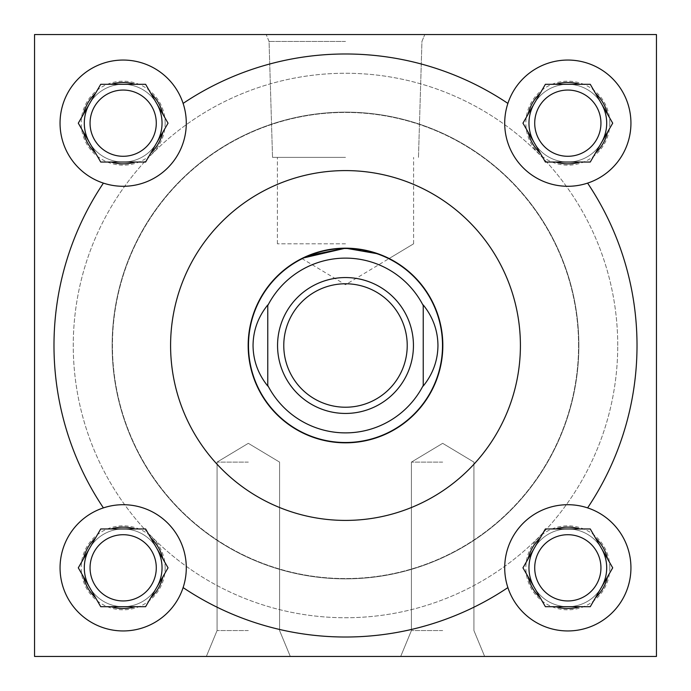 <?xml version="1.0" encoding="UTF-8"?>
<svg xmlns="http://www.w3.org/2000/svg" width="691" height="691" viewBox="0 0 691 691"><rect width="100%" height="100%" fill="white"/><g stroke="black" fill="none" stroke-linecap="round" stroke-linejoin="round"><path stroke-width="0.52" stroke-dasharray="3.46 2.59" d="M248.328 462.106L217.078 462.106L248.328 462.106M248.328 630.555L217.078 630.555L248.328 630.555M248.328 656.45L290.306 656.45L248.328 656.45M442.672 462.106L411.421 462.106L442.672 462.106M442.672 630.555L411.421 630.555L442.672 630.555M442.672 656.45L400.694 656.45L442.672 656.45M345.5 34.55L266.208 34.55L345.5 34.55M345.5 41.434L269.058 41.434L345.5 41.434M345.5 157.375L272.53 157.375L345.5 157.375M345.5 243.819L277.402 243.819L345.5 243.819M307.694 255.817L302.528 258.175M156.287 567.829A33.116 33.116 0 0 1 123.171 600.945A33.116 33.116 0 0 1 90.055 567.829A33.116 33.116 0 0 0 123.171 600.945A33.116 33.116 0 0 0 156.287 567.829A33.116 33.116 0 0 1 123.171 600.945A33.116 33.116 0 0 1 90.055 567.829A33.116 33.116 0 0 1 123.171 534.713A33.116 33.116 0 0 1 156.287 567.829A33.116 33.116 0 0 0 123.171 534.713A33.116 33.116 0 0 0 90.055 567.829A33.116 33.116 0 0 1 123.171 534.713A33.116 33.116 0 0 1 156.287 567.829M165.149 567.829A41.978 41.978 0 0 1 123.171 609.808A41.978 41.978 0 0 1 81.192 567.829A41.978 41.978 0 0 1 123.171 525.851A41.978 41.978 0 0 1 165.149 567.829M156.287 123.171A33.116 33.116 0 0 1 123.171 156.287A33.116 33.116 0 0 1 90.055 123.171A33.116 33.116 0 0 0 123.171 156.287A33.116 33.116 0 0 0 156.287 123.171A33.116 33.116 0 0 1 123.171 156.287A33.116 33.116 0 0 1 90.055 123.171A33.116 33.116 0 0 1 123.171 90.055A33.116 33.116 0 0 1 156.287 123.171A33.116 33.116 0 0 0 123.171 90.055A33.116 33.116 0 0 0 90.055 123.171A33.116 33.116 0 0 1 123.171 90.055A33.116 33.116 0 0 1 156.287 123.171M165.149 123.171A41.978 41.978 0 0 1 123.171 165.149A41.978 41.978 0 0 1 81.192 123.171A41.978 41.978 0 0 1 123.171 81.192A41.978 41.978 0 0 1 165.149 123.171M600.945 567.829A33.116 33.116 0 0 1 567.829 600.945A33.116 33.116 0 0 1 534.713 567.829A33.116 33.116 0 0 0 567.829 600.945A33.116 33.116 0 0 0 600.945 567.829A33.116 33.116 0 0 1 567.829 600.945A33.116 33.116 0 0 1 534.713 567.829A33.116 33.116 0 0 1 567.829 534.713A33.116 33.116 0 0 1 600.945 567.829A33.116 33.116 0 0 0 567.829 534.713A33.116 33.116 0 0 0 534.713 567.829A33.116 33.116 0 0 1 567.829 534.713A33.116 33.116 0 0 1 600.945 567.829M609.808 567.829A41.978 41.978 0 0 1 567.829 609.808A41.978 41.978 0 0 1 525.851 567.829A41.978 41.978 0 0 1 567.829 525.851A41.978 41.978 0 0 1 609.808 567.829M600.945 123.171A33.116 33.116 0 0 1 567.829 156.287A33.116 33.116 0 0 1 534.713 123.171A33.116 33.116 0 0 0 567.829 156.287A33.116 33.116 0 0 0 600.945 123.171A33.116 33.116 0 0 1 567.829 156.287A33.116 33.116 0 0 1 534.713 123.171A33.116 33.116 0 0 1 567.829 90.055A33.116 33.116 0 0 1 600.945 123.171A33.116 33.116 0 0 0 567.829 90.055A33.116 33.116 0 0 0 534.713 123.171A33.116 33.116 0 0 1 567.829 90.055A33.116 33.116 0 0 1 600.945 123.171M609.808 123.171A41.978 41.978 0 0 1 567.829 165.149A41.978 41.978 0 0 1 525.851 123.171A41.978 41.978 0 0 1 567.829 81.192A41.978 41.978 0 0 1 609.808 123.171M504.706 567.829A63.123 63.123 0 0 0 567.829 630.952A63.123 63.123 0 0 0 630.952 567.829A63.123 63.123 0 0 0 567.829 504.706A63.123 63.123 0 0 0 504.706 567.829M504.706 123.171A63.123 63.123 0 0 0 567.829 186.294A63.123 63.123 0 0 0 630.952 123.171A63.123 63.123 0 0 0 567.829 60.048A63.123 63.123 0 0 0 504.706 123.171M60.048 567.829A63.123 63.123 0 0 0 123.171 630.952A63.123 63.123 0 0 0 186.294 567.829A63.123 63.123 0 0 0 123.171 504.706A63.123 63.123 0 0 0 60.048 567.829M60.048 123.171A63.123 63.123 0 0 0 123.171 186.294A63.123 63.123 0 0 0 186.294 123.171A63.123 63.123 0 0 0 123.171 60.048A63.123 63.123 0 0 0 60.048 123.171M162.04 123.171A38.869 38.869 0 0 0 123.171 84.302A38.869 38.869 0 0 0 84.302 123.171A38.869 38.869 0 0 0 123.171 162.04A38.869 38.869 0 0 0 162.04 123.171M156.831 103.736A38.869 38.869 0 0 0 89.51 103.736M162.04 567.829A38.869 38.869 0 0 0 123.171 528.961A38.869 38.869 0 0 0 84.302 567.829A38.869 38.869 0 0 0 123.171 606.698A38.869 38.869 0 0 0 162.04 567.829M156.831 548.395A38.869 38.869 0 0 0 89.51 548.395M606.698 567.829A38.869 38.869 0 0 0 567.829 528.961A38.869 38.869 0 0 0 528.961 567.829A38.869 38.869 0 0 0 567.829 606.698A38.869 38.869 0 0 0 606.698 567.829M601.49 548.395A38.869 38.869 0 0 0 534.169 548.395M606.698 123.171A38.869 38.869 0 0 0 567.829 84.302A38.869 38.869 0 0 0 528.961 123.171A38.869 38.869 0 0 0 567.829 162.04A38.869 38.869 0 0 0 606.698 123.171M601.49 103.736A38.869 38.869 0 0 0 534.169 103.736M520.409 345.5A174.909 174.909 0 0 0 345.5 170.591A174.909 174.909 0 0 0 170.591 345.5A174.909 174.909 0 0 0 345.5 520.409A174.909 174.909 0 0 0 520.409 345.5M617.737 345.5A272.237 272.237 0 0 0 345.5 73.263A272.237 272.237 0 0 0 73.263 345.5A272.237 272.237 0 0 0 345.5 617.737A272.237 272.237 0 0 0 617.737 345.5A272.237 272.237 0 0 0 345.5 73.263A272.237 272.237 0 0 0 73.263 345.5A272.237 272.237 0 0 0 345.5 617.737A272.237 272.237 0 0 0 617.737 345.5M442.827 345.5A97.327 97.327 0 0 1 345.5 442.827A97.327 97.327 0 0 1 248.173 345.5A97.327 97.327 0 0 1 345.5 248.173A97.327 97.327 0 0 1 442.827 345.5M578.868 345.5A233.368 233.368 0 0 1 345.5 578.868A233.368 233.368 0 0 1 112.132 345.5A233.368 233.368 0 0 1 345.5 112.132A233.368 233.368 0 0 1 578.868 345.5A233.368 233.368 0 0 1 345.5 578.868A233.368 233.368 0 0 1 112.132 345.5A233.368 233.368 0 0 1 345.5 112.132A233.368 233.368 0 0 1 578.868 345.5M587.6 507.885A291.516 291.516 0 0 0 587.6 183.115M507.885 103.4A291.516 291.516 0 0 0 183.115 103.4M183.115 587.6A291.516 291.516 0 0 0 507.885 587.6M89.51 587.264A38.869 38.869 0 0 0 156.831 587.264M534.169 142.605A38.869 38.869 0 0 0 601.49 142.605M656.45 34.55L34.55 34.55L34.55 656.45L656.45 656.45L656.45 34.55L34.55 34.55L34.55 656.45L656.45 656.45L656.45 34.55L34.55 34.55L34.55 656.45L656.45 656.45L656.45 34.55M534.169 587.264A38.869 38.869 0 0 0 601.49 587.264M89.51 142.605A38.869 38.869 0 0 0 156.831 142.605M301.855 258.512L345.5 284.735L413.598 243.819L389.145 258.512L386.476 257.216M372.337 251.947L345.5 248.173M103.4 183.115A291.516 291.516 0 0 0 103.4 507.885M162.851 132.18L168.051 123.171L162.851 114.162M150.811 93.311L145.611 84.302L100.731 84.302L95.531 93.311M95.531 153.031L100.731 162.04L145.611 162.04L150.811 153.031M83.49 114.162L78.29 123.171L83.49 132.18M162.851 576.838L168.051 567.829L162.851 558.82M150.811 537.969L145.611 528.961L100.731 528.961L95.531 537.969M95.531 597.689L100.731 606.698L145.611 606.698L150.811 597.689M83.49 558.82L78.29 567.829L83.49 576.838M607.51 132.18L612.71 123.171L607.51 114.162M595.469 93.311L590.269 84.302L545.389 84.302L540.189 93.311M540.189 153.031L545.389 162.04L590.269 162.04L595.469 153.031M528.149 114.162L522.949 123.171L528.149 132.18M607.51 576.838L612.71 567.829L607.51 558.82M595.469 537.969L590.269 528.961L545.389 528.961L540.189 537.969M540.189 597.689L545.389 606.698L590.269 606.698L595.469 597.689M528.149 558.82L522.949 567.829L528.149 576.838M442.516 345.5A97.016 97.016 0 0 0 345.5 248.484A97.016 97.016 0 0 0 248.484 345.5A97.016 97.016 0 0 0 345.5 442.516A97.016 97.016 0 0 0 442.516 345.5M578.557 345.5A233.057 233.057 0 0 0 345.5 112.443A233.057 233.057 0 0 0 112.443 345.5A233.057 233.057 0 0 0 345.5 578.557A233.057 233.057 0 0 0 578.557 345.5A233.057 233.057 0 0 0 345.5 112.443A233.057 233.057 0 0 0 112.443 345.5A233.057 233.057 0 0 0 345.5 578.557A233.057 233.057 0 0 0 578.557 345.5M413.443 345.5A67.943 67.943 0 0 0 345.5 277.557A67.943 67.943 0 0 0 277.557 345.5A67.943 67.943 0 0 0 345.5 413.443A67.943 67.943 0 0 0 413.443 345.5M423.238 305.603A87.377 87.377 0 0 0 267.762 305.603L267.762 386.044M267.762 385.397A87.377 87.377 0 0 0 423.238 385.397L423.238 304.956M248.328 443.328L217.078 462.106L217.078 630.555L206.35 656.45L217.078 630.555L217.078 462.106L248.328 443.328L279.579 462.106L279.579 630.555L290.306 656.45L279.579 630.555L279.579 462.106L248.328 443.328M442.672 443.328L411.421 462.106L411.421 630.555L400.694 656.45L411.421 630.555L411.421 462.106L442.672 443.328L473.922 462.106L473.922 630.555L484.65 656.45L473.922 630.555L473.922 462.106L442.672 443.328M269.058 41.434L266.208 34.55L269.058 41.434L272.53 157.375L269.058 41.434M277.402 243.819L277.402 157.375L277.402 243.819M413.598 243.819L413.598 157.375L413.598 243.819M418.47 157.375L421.942 41.434L424.792 34.55L421.942 41.434L418.47 157.375"/><path stroke-width="1.04" d="M302.528 258.175L345.5 248.173L307.694 255.817M600.945 567.829A33.116 33.116 0 0 1 567.829 600.945A33.116 33.116 0 0 1 534.713 567.829A33.116 33.116 0 0 1 567.829 534.713A33.116 33.116 0 0 1 600.945 567.829M600.945 123.171A33.116 33.116 0 0 1 567.829 156.287A33.116 33.116 0 0 1 534.713 123.171A33.116 33.116 0 0 1 567.829 90.055A33.116 33.116 0 0 1 600.945 123.171M156.287 567.829A33.116 33.116 0 0 1 123.171 600.945A33.116 33.116 0 0 1 90.055 567.829A33.116 33.116 0 0 1 123.171 534.713A33.116 33.116 0 0 1 156.287 567.829M587.6 507.885A63.123 63.123 0 0 1 577.84 630.149A63.123 63.123 0 0 1 504.706 567.829A63.123 63.123 0 0 1 587.6 507.885A291.516 291.516 0 0 0 587.6 183.115A63.123 63.123 0 0 0 577.84 60.851A63.123 63.123 0 0 0 507.885 103.4A291.516 291.516 0 0 0 183.115 103.4A63.123 63.123 0 0 0 60.048 123.171A63.123 63.123 0 0 0 103.4 183.115A63.123 63.123 0 0 0 183.115 103.4M507.885 103.4A63.123 63.123 0 0 0 587.6 183.115M183.115 587.6A63.123 63.123 0 0 0 103.4 507.885A63.123 63.123 0 0 0 113.16 630.149A63.123 63.123 0 0 0 183.115 587.6A291.516 291.516 0 0 0 507.885 587.6M156.287 123.171A33.116 33.116 0 0 1 123.171 156.287A33.116 33.116 0 0 1 90.055 123.171A33.116 33.116 0 0 1 123.171 90.055A33.116 33.116 0 0 1 156.287 123.171M156.831 142.605A38.869 38.869 0 0 0 156.831 103.736M89.51 103.736A38.869 38.869 0 0 0 89.51 142.605M156.831 587.264A38.869 38.869 0 0 0 156.831 548.395M89.51 548.395A38.869 38.869 0 0 0 89.51 587.264M601.49 587.264A38.869 38.869 0 0 0 601.49 548.395M534.169 548.395A38.869 38.869 0 0 0 534.169 587.264M601.49 142.605A38.869 38.869 0 0 0 601.49 103.736M534.169 103.736A38.869 38.869 0 0 0 534.169 142.605M520.409 345.5A174.909 174.909 0 0 0 345.5 170.591A174.909 174.909 0 0 0 170.591 345.5A174.909 174.909 0 0 0 345.5 520.409A174.909 174.909 0 0 0 520.409 345.5M248.173 345.5A97.327 97.327 0 0 0 345.5 442.827A97.327 97.327 0 0 0 442.827 345.5A97.327 97.327 0 0 0 345.5 248.173A97.327 97.327 0 0 0 248.173 345.5M345.5 248.173L378.487 253.934L389.145 258.512M386.476 257.216L372.337 251.947M34.55 34.55L34.55 656.45L656.45 656.45L656.45 34.55L34.55 34.55M103.4 183.115A291.516 291.516 0 0 0 103.4 507.885M162.851 114.162A40.691 40.691 0 0 0 150.811 93.311L145.611 84.302L135.211 84.302A40.691 40.691 0 0 0 111.13 84.302L100.731 84.302L95.531 93.311A40.691 40.691 0 0 0 83.49 114.162L78.29 123.171L83.49 132.18A40.691 40.691 0 0 0 95.531 153.031L100.731 162.04L111.13 162.04A40.691 40.691 0 0 0 135.211 162.04L145.611 162.04L150.811 153.031A40.691 40.691 0 0 0 162.851 132.18L168.051 123.171L150.811 93.311L162.851 114.162M150.811 153.031L162.851 132.18L150.811 153.031M111.13 162.04L135.211 162.04M83.49 132.18L95.531 153.031L83.49 132.18M95.531 93.311L83.49 114.162L95.531 93.311M135.211 84.302L111.13 84.302M162.851 558.82A40.691 40.691 0 0 0 150.811 537.969L145.611 528.961L135.211 528.961A40.691 40.691 0 0 0 111.13 528.961L100.731 528.961L95.531 537.969A40.691 40.691 0 0 0 83.49 558.82L78.29 567.829L83.49 576.838A40.691 40.691 0 0 0 95.531 597.689L100.731 606.698L111.13 606.698A40.691 40.691 0 0 0 135.211 606.698L145.611 606.698L150.811 597.689A40.691 40.691 0 0 0 162.851 576.838L168.051 567.829L150.811 537.969L162.851 558.82M607.51 114.162A40.691 40.691 0 0 0 595.469 93.311L590.269 84.302L579.87 84.302A40.691 40.691 0 0 0 555.789 84.302L545.389 84.302L540.189 93.311A40.691 40.691 0 0 0 528.149 114.162L522.949 123.171L528.149 132.18A40.691 40.691 0 0 0 540.189 153.031L545.389 162.04L555.789 162.04A40.691 40.691 0 0 0 579.87 162.04L590.269 162.04L595.469 153.031A40.691 40.691 0 0 0 607.51 132.18L612.71 123.171L595.469 93.311L607.51 114.162M607.51 558.82A40.691 40.691 0 0 0 595.469 537.969L590.269 528.961L579.87 528.961A40.691 40.691 0 0 0 555.789 528.961L545.389 528.961L540.189 537.969A40.691 40.691 0 0 0 528.149 558.82L522.949 567.829L528.149 576.838A40.691 40.691 0 0 0 540.189 597.689L545.389 606.698L555.789 606.698A40.691 40.691 0 0 0 579.87 606.698L590.269 606.698L595.469 597.689A40.691 40.691 0 0 0 607.51 576.838L612.71 567.829L595.469 537.969L607.51 558.82M150.811 597.689L162.851 576.838L150.811 597.689M111.13 606.698L135.211 606.698M83.49 576.838L95.531 597.689L83.49 576.838M95.531 537.969L83.49 558.82L95.531 537.969M135.211 528.961L111.13 528.961M595.469 153.031L607.51 132.18L595.469 153.031M555.789 162.04L579.87 162.04M528.149 132.18L540.189 153.031L528.149 132.18M540.189 93.311L528.149 114.162L540.189 93.311M579.87 84.302L555.789 84.302M595.469 597.689L607.51 576.838L595.469 597.689M555.789 606.698L579.87 606.698M528.149 576.838L540.189 597.689L528.149 576.838M540.189 537.969L528.149 558.82L540.189 537.969M579.87 528.961L555.789 528.961M248.484 345.5A97.016 97.016 0 0 1 345.5 248.484A97.016 97.016 0 0 1 442.516 345.5A97.016 97.016 0 0 1 345.5 442.516A97.016 97.016 0 0 1 248.484 345.5M407.224 345.5A61.724 61.724 0 0 0 345.5 283.776A61.724 61.724 0 0 0 283.776 345.5A61.724 61.724 0 0 0 345.5 407.224A61.724 61.724 0 0 0 407.224 345.5M277.557 345.5A67.943 67.943 0 0 1 345.5 277.557A67.943 67.943 0 0 1 413.443 345.5A67.943 67.943 0 0 1 345.5 413.443A67.943 67.943 0 0 1 277.557 345.5M423.238 305.603A87.377 87.377 0 0 0 267.762 305.603L267.762 304.956C258.106 316.927 253.2 330.445 253.044 345.5C253.2 360.555 258.106 374.073 267.762 386.044L267.762 385.397A87.377 87.377 0 0 0 423.238 385.397L423.238 304.956C432.894 316.927 437.8 330.445 437.956 345.5C437.8 360.555 432.894 374.073 423.238 386.044L423.238 385.397L423.238 386.044M267.762 385.397L267.762 304.956"/></g></svg>
